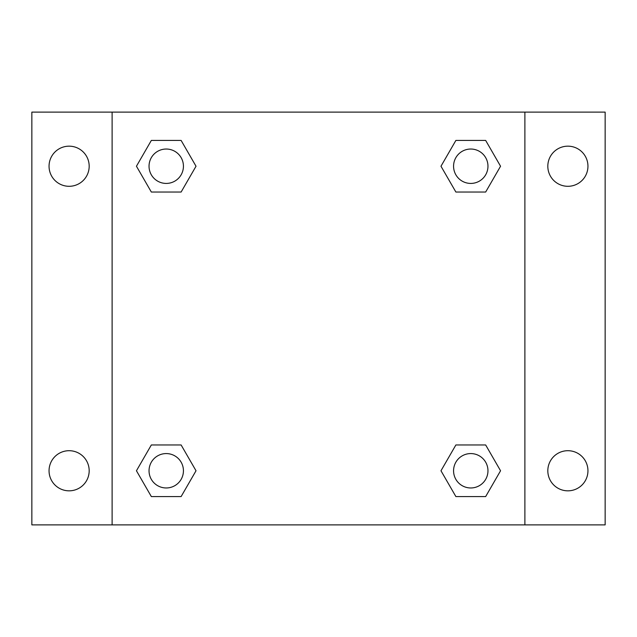 <?xml version="1.0" encoding="UTF-8"?>
<svg xmlns="http://www.w3.org/2000/svg" width="637" height="637" viewBox="0 0 637 637"><rect width="100%" height="100%" fill="white"/><g stroke="black" fill="none" stroke-linecap="round" stroke-linejoin="round"><path stroke-width="0.96" d="M31.85 112.112L605.15 112.112L605.15 524.888L31.85 524.888L31.85 112.112M567.886 146.168A20.066 20.066 0 0 1 587.951 166.233A20.066 20.066 0 0 1 567.886 186.299A20.066 20.066 0 0 1 547.82 166.233A20.066 20.066 0 0 1 567.886 146.168M567.886 450.701A20.066 20.066 0 0 1 587.951 470.767A20.066 20.066 0 0 1 567.886 490.832A20.066 20.066 0 0 1 547.82 470.767A20.066 20.066 0 0 1 567.886 450.701M69.114 450.701A20.066 20.066 0 0 1 89.18 470.767A20.066 20.066 0 0 1 69.114 490.832A20.066 20.066 0 0 1 49.049 470.767A20.066 20.066 0 0 1 69.114 450.701M69.114 146.168A20.066 20.066 0 0 1 89.18 166.233A20.066 20.066 0 0 1 69.114 186.299A20.066 20.066 0 0 1 49.049 166.233A20.066 20.066 0 0 1 69.114 146.168M151.335 444.968L181.123 444.968L196.021 470.767L181.123 496.565L151.335 496.565L136.445 470.767L151.335 444.968L181.123 444.968L151.335 444.968M455.877 140.435L485.665 140.435L500.555 166.233L485.665 192.032L455.877 192.032L440.979 166.233L455.877 140.435L485.665 140.435L455.877 140.435M112.112 524.888L112.112 112.112M524.888 112.112L524.888 524.888M151.335 140.435L181.123 140.435L196.021 166.233L181.123 192.032L151.335 192.032L136.445 166.233L151.335 140.435L181.123 140.435L151.335 140.435M455.877 444.968L485.665 444.968L500.555 470.767L485.665 496.565L455.877 496.565L440.979 470.767L455.877 444.968L485.665 444.968L455.877 444.968M485.665 496.565L455.877 496.565L485.665 496.565M487.966 470.767A17.199 17.199 0 0 0 462.167 455.877A17.199 17.199 0 0 0 462.167 485.665A17.199 17.199 0 0 0 487.966 470.767M181.123 496.565L151.335 496.565L181.123 496.565M183.432 470.767A17.199 17.199 0 0 0 157.634 455.877A17.199 17.199 0 0 0 157.634 485.665A17.199 17.199 0 0 0 183.432 470.767M485.665 192.032L455.877 192.032L485.665 192.032M487.966 166.233A17.199 17.199 0 0 0 462.167 151.335A17.199 17.199 0 0 0 462.167 181.123A17.199 17.199 0 0 0 487.966 166.233M181.123 192.032L151.335 192.032L181.123 192.032M183.432 166.233A17.199 17.199 0 0 0 157.634 151.335A17.199 17.199 0 0 0 157.634 181.123A17.199 17.199 0 0 0 183.432 166.233"/></g></svg>
